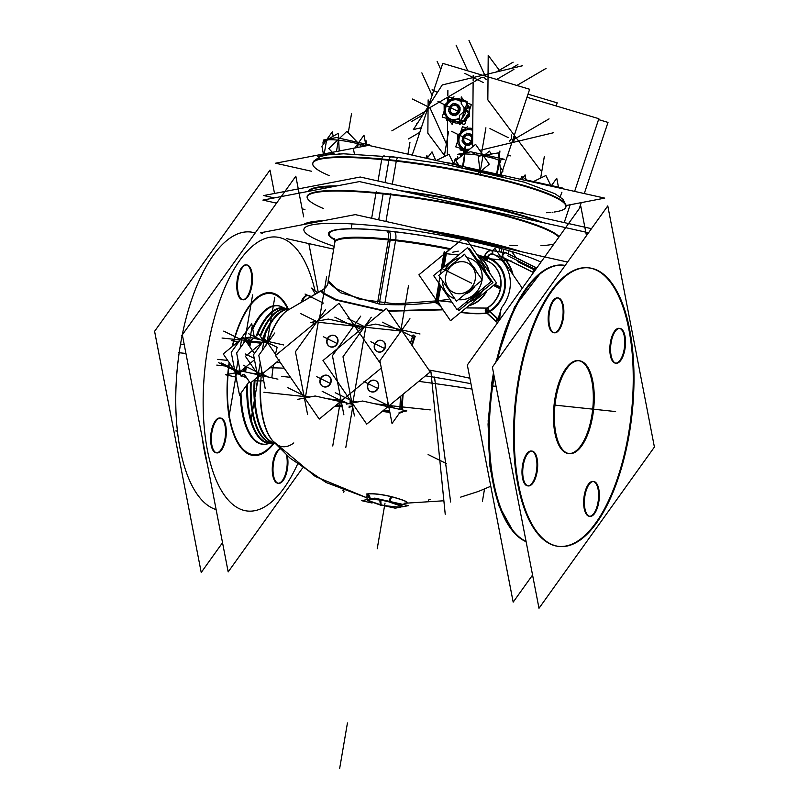<?xml version="1.0" encoding="UTF-8"?>
<svg xmlns="http://www.w3.org/2000/svg" width="809" height="809" viewBox="0 0 809 809"><rect width="100%" height="100%" fill="white"/><g stroke="black" fill="none" stroke-linecap="round" stroke-linejoin="round"><path stroke-width="1.21" d="M349.478 407.22L351.622 406.047L349.478 407.22L349.073 406.078M342.268 406.533L335.26 405.906L342.268 406.533M389.807 411.993L382.647 411.043L389.807 411.993M401.082 412.216L399.363 413.237L401.082 412.216M260.822 380.958L263.704 380.685L260.822 380.958M271.854 377.823A82.66 34.403 -83.9 0 1 273.503 364.728A82.66 34.403 -83.9 0 0 271.854 377.823M402.275 506.131L389.26 501.489L391.162 496.655C380.897 494.248 372.898 493.399 367.165 494.107L369.885 499.436L367.165 494.107L366.861 497.444L367.165 494.107C372.898 493.399 380.897 494.248 391.162 496.655C405.461 500.559 409.88 502.743 404.409 503.188L404.247 503.188M267.951 342.773L277.143 347.314A82.66 34.403 -83.9 0 0 275.475 354.271A82.66 34.403 -83.9 0 1 277.143 347.314L268.264 342.935L268.153 343.613M413.581 335.209L414.097 336.018L413.581 335.209M442.654 309.351L388.189 310.767M383.87 310.494L336.392 299.664L324.571 293.546L321.466 290.633C325.936 287.812 328.13 284.99 328.039 282.189L340.862 292.838L379.239 304.063C397.563 305.448 416.574 304.821 436.263 302.172L438.468 300.695M495.411 320.667L486.978 312.901A2.801 1.193 130.5 0 0 489.152 311.222L486.138 310.646L486.947 308.31A2.801 0.718 -120.7 0 1 489.152 311.222A2.801 0.698 174.2 0 1 485.289 311.03A2.69 2.417 -63.7 0 1 487.362 307.966A2.801 0.971 -104.3 0 1 489.152 311.222A2.801 1.224 110.6 0 1 487.139 313.326A2.781 2.508 -63.7 0 1 485.916 309.655L489.152 311.222L497.677 319.11L495.411 320.667L497.666 322.619L486.978 312.901C480.05 313.801 471.789 313.609 462.182 312.345L460.978 312.112L462.182 312.345L462.313 311.02M272.724 440.865L315.308 476.481L367.225 497.929L326.199 482.558L290.138 458.197L272.734 440.875A70.009 29.134 -83.9 0 1 260.478 380.988L254.966 380.796A67.511 28.093 96.1 0 0 274.787 443.19A67.511 28.093 96.1 0 1 254.966 380.796L260.478 380.988A70.009 29.134 -83.9 0 0 293.809 442.928M253.338 380.624L254.228 380.726L253.338 380.624M244.975 339.052A1.406 0.587 96.1 0 0 244.621 339.274A1.406 0.587 96.1 0 1 245.066 339.082L252.62 294.86M301.565 300.908A17.515 7.291 -83.9 0 1 307.764 295.295A17.515 7.291 -83.9 0 1 309.796 296.276A17.515 7.291 -83.9 0 0 301.565 300.908M278.266 483.266A17.515 7.291 -83.9 0 0 286.629 469.23A17.515 7.291 -83.9 0 0 286.396 454.87A17.515 7.291 -83.9 0 1 286.629 469.23A17.515 7.291 -83.9 0 1 276.82 482.933A17.515 7.291 -83.9 0 1 272.855 462.435A17.515 7.291 -83.9 0 1 279.965 448.671A17.515 7.291 -83.9 0 0 272.855 462.435A17.515 7.291 -83.9 0 0 277.892 483.246M216.236 452.838A17.515 7.291 -83.9 0 1 211.2 432.026A17.515 7.291 -83.9 0 1 219.927 418.01A17.515 7.291 -83.9 0 1 224.963 438.812A17.515 7.291 -83.9 0 1 216.6 452.848M242.407 299.704A17.515 7.291 -83.9 0 1 237.371 278.903A17.515 7.291 -83.9 0 1 246.098 264.877A17.515 7.291 -83.9 0 1 251.144 285.688A17.515 7.291 -83.9 0 1 242.781 299.724M184.209 344.492L180.538 344.098A140.088 58.309 -83.9 0 0 216.134 509.599A140.088 58.309 -83.9 0 1 180.538 344.098A140.088 58.309 -83.9 0 1 250.385 231.961L249.647 231.88M307.147 196.577A128.409 17.677 9.7 0 1 383.233 193.311A128.409 17.677 9.7 0 1 559.12 236.754A128.409 17.677 -170.3 0 0 383.233 193.311A128.409 17.677 -170.3 0 0 307.147 196.577L307.278 195.788M486.239 260.417L486.229 260.417A2.801 1.122 89.8 0 0 486.239 260.417A2.801 1.122 89.8 0 0 487.331 258.162L484.5 257.636L485.299 260.255L484.5 257.636L487.331 258.162A29.65 26.646 116.3 0 1 504.3 288.924A29.65 26.646 116.3 0 1 489.516 311.01A29.65 26.646 116.3 0 0 504.3 288.924A29.65 26.646 116.3 0 0 487.331 258.162L483.711 256.473A2.69 2.417 -63.7 0 0 484.085 259.396M444.596 253.46L446.255 253.713L444.596 253.46L449.511 249.647L444.596 253.46L441.987 268.679L444.728 252.479L446.447 252.742L444.01 267.021M440.935 306.854L437.204 303.324L440.935 306.854M578.759 360.713A46.7 19.436 -83.9 0 1 591.743 416.139A46.7 19.436 -83.9 0 1 568.464 453.515A46.7 19.436 -83.9 0 1 555.035 398.028A46.7 19.436 -83.9 0 1 578.314 360.652M588.163 267.779A140.088 58.309 96.1 0 0 518.316 379.917A140.088 58.309 96.1 0 0 558.615 546.388M558.979 546.429A140.088 58.309 96.1 0 0 628.462 434.251A140.088 58.309 96.1 0 0 588.527 267.819M619.512 328.373A17.515 7.291 -83.9 0 1 624.194 349.124A17.515 7.291 -83.9 0 1 615.457 363.14A17.515 7.291 -83.9 0 1 610.421 342.328A17.515 7.291 -83.9 0 1 619.158 328.312M593.341 481.497A17.515 7.291 -83.9 0 1 598.013 502.247A17.515 7.291 -83.9 0 1 589.286 516.263A17.515 7.291 -83.9 0 1 584.25 495.462A17.515 7.291 -83.9 0 1 592.977 481.436M531.685 451.088A17.515 7.291 -83.9 0 1 536.357 471.839A17.515 7.291 -83.9 0 1 527.63 485.855A17.515 7.291 -83.9 0 1 522.584 465.044A17.515 7.291 -83.9 0 1 531.321 451.028M557.856 297.965A17.515 7.291 -83.9 0 1 562.528 318.706A17.515 7.291 -83.9 0 1 553.801 332.732A17.515 7.291 -83.9 0 1 548.765 311.92A17.515 7.291 -83.9 0 1 557.492 297.904M414.066 337.444A1.406 0.617 19 0 1 412.671 336.635A1.406 0.617 19 0 0 414.066 337.444A108.173 45.021 -83.9 0 0 411.67 344.897A108.173 45.021 -83.9 0 1 414.066 337.444M382.677 340.902A5.997 5.39 116.3 0 1 385.448 346.859A5.997 5.39 116.3 0 1 377.368 351.662M377.216 351.581A5.997 5.39 116.3 0 1 374.597 345.706A5.997 5.39 116.3 0 1 382.526 340.822M375.861 380.786A5.997 5.39 116.3 0 1 378.632 386.742A5.997 5.39 116.3 0 1 370.552 391.556M370.401 391.475A5.997 5.39 116.3 0 1 367.782 385.6A5.997 5.39 116.3 0 1 375.7 380.715M322.892 386.439A5.997 5.39 116.3 0 1 320.283 380.564A5.997 5.39 116.3 0 1 328.201 375.679M328.363 375.75A5.997 5.39 116.3 0 1 331.134 381.706A5.997 5.39 116.3 0 1 323.054 386.52M329.718 346.545A5.997 5.39 116.3 0 1 327.099 340.67A5.997 5.39 116.3 0 1 335.017 335.786M335.179 335.866A5.997 5.39 116.3 0 1 337.95 341.823A5.997 5.39 116.3 0 1 329.87 346.626M404.409 503.188C409.88 502.743 405.461 500.559 391.162 496.655L389.26 501.489C400.991 504.138 404.621 505.928 400.152 506.859A17.515 2.407 -170.3 0 1 391.9 506.545A17.515 2.407 -170.3 0 1 380.776 504.806L367.792 500.417L380.776 504.806A17.515 2.407 -170.3 0 0 391.9 506.545A17.515 2.407 -170.3 0 0 400.152 506.859L402.174 506.303M367.751 500.225L369.885 499.436L367.751 500.225L366.608 497.211M472.648 266.05A16.342 14.693 116.3 0 1 476.238 271.268A16.342 14.693 116.3 0 0 472.648 266.05M475.116 285.87A16.342 14.693 116.3 0 1 465.175 294.041A16.342 14.693 116.3 0 0 475.116 285.87M453.273 292.362A16.342 14.693 -63.7 0 0 457.783 293.657A16.342 14.693 -63.7 0 0 474.661 281.785A16.342 14.693 -63.7 0 0 467.733 263.046A16.342 14.693 -63.7 0 0 463.233 261.752A16.342 14.693 -63.7 0 0 446.356 273.604A16.342 14.693 -63.7 0 0 453.252 292.352A16.342 14.693 116.3 0 1 446.477 273.118A16.342 14.693 116.3 0 1 464.113 261.853M458.743 299.694A21.6 19.416 -63.7 0 0 481.942 280.268A21.6 19.416 -63.7 0 1 458.743 299.694A21.6 19.416 -63.7 0 1 458.349 299.654A21.6 19.416 -63.7 0 0 458.743 299.694M482.022 279.681A21.6 19.416 -63.7 0 0 471.9 259.244A21.6 19.416 -63.7 0 0 466.864 257.646A21.6 19.416 -63.7 0 1 482.022 279.681M460.149 257.828A21.6 19.416 -63.7 0 0 444.697 270.53A21.6 19.416 -63.7 0 1 460.149 257.828M442.493 280.814A21.6 19.416 -63.7 0 0 452.767 297.965A21.6 19.416 -63.7 0 0 454.891 298.855A21.6 19.416 -63.7 0 1 442.493 280.814M479.07 264.209A21.6 19.416 116.3 0 1 481.77 268.133A21.6 19.416 116.3 0 0 479.07 264.209M480.131 290.643A21.6 19.416 116.3 0 1 469.523 299.36A21.6 19.416 116.3 0 0 480.131 290.643M465.003 151L466.985 151.445L465.003 151A11.842 10.638 -63.7 0 0 467.086 151.364M464.629 101.55L461.696 100.094L464.629 101.55M466.419 104.836L467.946 108.103L466.419 104.836M452.17 121.542L458.025 121.795L452.17 121.542M462.97 121.583L468.401 113.381L462.97 121.583L461.14 120.683M542.9 222.556A128.409 17.677 -170.3 0 0 399.848 190.6A128.409 17.677 9.7 0 1 542.9 222.556A128.409 17.677 -170.3 0 0 399.848 190.6A128.409 17.677 9.7 0 1 542.9 222.556M337.07 185.878A128.409 17.677 -170.3 0 0 308.098 191.43A128.409 17.677 9.7 0 1 337.07 185.878A128.409 17.677 -170.3 0 0 308.098 191.43A128.409 17.677 9.7 0 1 337.07 185.878M463.213 154.549L463.496 154.044L463.213 154.549M496.625 173.975L498.961 160.293L496.625 173.975M482.68 154.65A17.515 2.407 9.7 0 1 485.066 155.106A17.515 2.407 9.7 0 0 482.68 154.65M357.639 142.515A17.515 2.407 9.7 0 1 358.539 142.778A17.515 2.407 9.7 0 0 357.639 142.515M326.523 140.432L327.483 140.008L326.523 140.432L324.227 153.882L326.523 140.432M350.186 400.091A115.94 48.257 96.1 0 0 350.054 403.428L350.176 400.071M350.954 406.037L352.572 406.189M352.188 405.805L349.063 407.574L349.812 407.645L349.245 406.098M428.932 370.006A204.738 39.681 11.2 0 1 469.898 378.248M269.781 367.782A204.738 16.574 8.2 0 1 284.212 368.186M418.749 381.363A204.738 16.574 8.2 0 1 471.991 389.058M265.251 388.724L258.799 355.313L274.777 332.984M262.864 375.285L261.236 374.81M268.517 342.247L266.889 341.782M268.224 341.883A1.406 0.587 96.1 0 0 267.88 341.489A1.406 0.587 96.1 0 0 267.243 342.298M263.663 341.034A1.406 0.587 96.1 0 0 263.056 341.813M279.358 359.914L259.254 376.438L245.42 356.314L265.524 339.79L276.031 355.06M258 375.285A1.406 0.587 -83.9 0 1 257.555 373.97M262.015 375.629A1.406 0.587 -83.9 0 1 261.762 374.375M262.5 374.496A1.406 1.264 116.3 0 1 260.619 375.315M277.892 379.168L243.115 371.402L225.569 374.769L236.036 377.105M274.109 442.442A70.525 29.357 -83.9 0 1 271.743 439.641A70.525 29.357 -83.9 0 1 261.095 377.378M274.898 443.322A67.531 28.113 -83.9 0 1 254.279 379.856M268.295 341.529A70.525 29.357 -83.9 0 1 285.284 311.991A70.525 29.357 -83.9 0 1 288.186 309.746M262.429 339.325A67.531 28.113 -83.9 0 1 289.137 309.058L286.285 308.755M283.737 344.978L248.96 337.211L231.414 340.579L237.795 342.005M264.068 340.983A1.406 1.264 -63.7 0 0 262.692 342.106M262.935 341.914L263.532 341.418M257.302 373.606A1.406 1.264 -63.7 0 0 257.454 374.607L257.899 374.456M246.098 339.74L244.722 339.426M245.805 340.144A1.406 1.264 -63.7 0 0 244.389 338.941M250.497 342.854L250.689 342.854A1.406 1.173 -92.7 0 1 251.72 340.963M247.948 342.379L247.564 340.235L250.729 340.913M262.844 341.732L253.52 354.757L258.031 378.086L259.234 376.407M263.046 341.438L264.685 339.163L264.907 340.296M257.808 376.954L250.315 383.112L244.207 374.243M263.481 340.842L258.718 333.925L249.87 341.206M248.07 341.691L247.716 343.774L248.252 340.71L250.76 341.267L249.819 346.828M246.472 366.376L245.521 371.938M243.438 368.874L243.003 371.422L243.418 368.884M241.143 376.296L236.632 352.967L247.797 337.363L248.474 340.892M246.057 339.527A1.406 0.587 96.1 0 0 245.714 339.133A1.406 0.587 96.1 0 0 245.076 339.952M241.497 338.688A1.406 0.587 96.1 0 0 240.89 339.467M240.769 339.558L241.365 339.072M254.491 359.783L237.088 374.092L223.244 353.958L243.357 337.434L254.41 353.513M235.652 372.838A1.406 0.587 -83.9 0 1 235.389 371.614M235.935 372.777A1.406 1.264 116.3 0 1 235.136 371.25M273.584 443.18A67.531 28.113 -83.9 0 1 271.885 442.988A67.531 28.113 -83.9 0 1 251.225 382.364M272.37 443.069A68.098 28.345 -83.9 0 1 246.816 384.953M249.243 381.565L239.525 395.146L231.243 352.36L251.73 323.742L254.38 337.495M260.488 336.493A67.531 28.113 -83.9 0 1 286.123 308.745A67.531 28.113 -83.9 0 1 287.822 308.917M256.16 336.038A68.098 28.345 -83.9 0 1 286.608 308.765A67.875 28.244 96.1 0 0 257.414 334.997A67.875 28.244 96.1 0 1 286.507 308.765M229.796 363.484A11.67 0.94 -171.8 0 1 229.048 363.241A81.861 34.069 96.1 0 1 229.149 362.543A81.861 34.069 96.1 0 0 227.774 374.345M227.693 375.245A81.861 34.069 96.1 0 0 239.363 445.597A81.861 34.069 96.1 0 0 274.069 443.231M240.981 393.103A69.574 28.952 96.1 0 0 265.757 444.181A69.574 28.952 96.1 0 0 267.587 443.868M303.678 216.873L295.821 176.22L182.328 334.774L228.178 571.912L302.536 468.027M318.22 292.1L308.846 243.6M185.949 353.462L178.445 352.663M182.49 335.604L181.378 335.492M274.524 193.462L270.004 170.072L154.59 331.306L201.219 572.469L222.536 542.687M310.181 296.074A17.515 7.291 96.1 0 0 308.492 295.376A17.515 7.291 96.1 0 0 302.657 300.26M287.165 470.373A17.515 7.291 96.1 0 0 287.296 455.689M280.248 448.965A17.515 7.291 96.1 0 0 273.422 463.597M273.786 461.454A17.515 7.291 96.1 0 0 278.63 483.327A17.515 7.291 96.1 0 0 287.529 468.229M225.499 439.965A17.515 7.291 96.1 0 0 220.655 418.081A17.515 7.291 96.1 0 0 211.756 433.179M212.13 431.035A17.515 7.291 96.1 0 0 216.964 452.909A17.515 7.291 96.1 0 0 225.863 437.811M251.67 286.831A17.515 7.291 96.1 0 0 246.836 264.958A17.515 7.291 96.1 0 0 237.937 280.056M238.301 277.912A17.515 7.291 96.1 0 0 243.145 299.785A17.515 7.291 96.1 0 0 252.044 284.687M216.802 365.092L228.623 366.346M217.773 359.368L227.683 360.42M430.934 371.695L445.233 514.312M503.208 252.074L503.683 249.283M499.062 251.356L499.608 248.181M359.459 181.58L262.915 200.096L276.547 203.15L262.915 200.096L359.459 181.58L588.548 232.759L359.459 181.58M302.131 208.864L304.942 209.491L302.131 208.864M376.185 191.794L371.655 218.278M472.153 206.75A128.409 17.677 9.7 0 1 488.161 210.33M432.239 231.809A128.409 17.677 9.7 0 1 511.986 249.617M390.767 193.341L385.954 221.474M305.681 224.123A128.409 17.677 9.7 0 1 317.532 221.858M567.584 262.045L355.272 214.618L260.488 232.8L262.48 233.245M286.679 238.645L333.692 249.152M334.977 240.051A101.206 13.935 -170.3 0 1 394.216 231.647A7.008 2.518 -83.4 0 1 395.53 240.688A93.44 12.863 -170.3 0 0 334.835 242.265L334.329 238.402L334.966 241.689L328.242 280.996L334.896 242.073M493.975 251.033A101.206 13.935 -170.3 0 0 386.378 230.787A7.008 3.054 -84.2 0 1 388.29 239.899A93.44 12.863 -170.3 0 1 449.794 249.415M483.458 257.393A93.44 12.863 -170.3 0 0 481.891 256.959M533.556 272.471L503.582 257.687A2.801 2.518 116.3 0 1 505.868 252.843L492.074 250.527C488.08 250.072 485.471 252.388 484.247 257.454L487.787 257.798C488.464 255.189 490.082 254.046 492.62 254.38L491.902 250.497M492.175 250.527A2.801 1.163 96.1 0 0 492.074 250.497A2.801 1.163 96.1 0 0 492.034 250.497A2.801 1.163 96.1 0 0 491.882 250.507L491.225 250.426M484.47 256.847L488.13 257.474L487.999 258.233L483.954 257.474M522.29 288.216L494.966 248.484L492.459 250.537M501.246 317.603L496.392 321.598M492.934 252.995A2.801 1.163 96.1 0 1 492.661 254.582L492.236 254.532A2.801 1.163 96.1 0 0 491.69 250.466M470.373 244.975A100.397 13.824 9.7 0 1 491.609 250.446A2.801 1.163 96.1 0 0 491.609 250.446A2.801 1.163 96.1 0 0 491.447 250.456L491.508 250.436M491.467 250.436L506.656 253.136L491.579 250.446M492.246 254.087L504.078 258.051M503.552 257.788L533.495 272.562L503.562 257.798A2.801 2.518 116.3 0 1 503.552 257.788A2.801 2.518 116.3 0 1 505.959 252.732L536.792 267.941M534.284 271.45A2.801 2.518 116.3 0 1 536.448 268.436M502.44 256.878A38.529 34.625 116.3 0 1 512.208 273.553M395.55 240.688L384.801 303.557M388.35 239.899L377.581 302.879M476.986 254.592L483.59 256.797M488.545 312.385A30.449 27.364 -63.7 0 0 505.413 282.27A30.449 27.364 -63.7 0 0 486.32 257.029M485.633 308.846A26.97 24.24 -63.7 0 0 498.769 272.714A26.97 24.24 -63.7 0 0 485.936 260.306M500.579 287.185L494.795 284.323M486.189 291.402A26.849 24.128 116.3 0 1 469.169 305.387M487.564 313.144C480.455 314.104 471.859 313.912 461.757 312.547L461.757 312.547M487.493 308.087L466.095 307.916M486.452 312.709L495.411 320.971L498.202 319.07L489.111 310.656M498.02 318.898L501.722 307.471A35.717 32.107 -63.7 0 0 509.791 289.501A35.717 32.107 -63.7 0 0 494.764 254.825M498.142 319.14L498.991 320.758M494.835 320.384L497.575 322.74M499.456 320.101L500.65 309.807M460.695 312.345L462.576 312.709L462.768 310.646M441.684 307.936L436.729 298.936L439.054 300.645M442.988 309.837L388.502 311.212M383.385 310.899L335.523 299.957L323.61 293.839L320.536 290.997C325.714 288.783 328.272 285.324 328.201 280.622L328.393 280.147M448.115 299.502L441.684 300.26M436.203 300.908L395.146 303.901L359.125 299.118L336.069 288.52L328.201 280.622M440.774 285.961L437.79 303.395L436.071 303.132M439.358 283.908L436.779 298.976M444.505 253.763L418.9 274.807L450.492 320.738L496.473 282.938L467.46 240.738M461.342 239.919L445.84 252.661M500.296 288.823L493.429 285.446M478.422 256.686A26.849 24.128 116.3 0 1 489.101 272.208M458.248 251.154L452.787 252.196M477.593 255.472L483.165 256.716L479.919 257.343M450.623 248.737L444.424 254.248M315.075 293.596L311.738 288.044L317.229 292.565M555.48 401.001A46.7 19.436 -83.9 0 1 579.214 360.743A46.7 19.436 -83.9 0 1 592.127 419.082M593.098 413.359A46.7 19.436 -83.9 0 1 569.364 453.616A46.7 19.436 -83.9 0 1 556.461 395.277M492.368 367.124L607.781 205.891L654.41 447.043L538.996 608.277L492.368 367.124M526.133 541.727A140.088 58.309 -83.9 0 1 493.793 374.486A140.088 58.309 -83.9 0 0 491.943 385.913L496.089 386.348M496.413 361.471A140.088 58.309 -83.9 0 1 563.155 265.13L563.883 265.2A140.088 58.309 96.1 0 0 497.505 359.944A140.088 58.309 96.1 0 1 565.198 265.382M517.689 388.633A140.088 58.309 -83.9 0 1 588.891 267.86A140.088 58.309 -83.9 0 1 627.622 442.857M491.912 386.176L493.45 386.075M532.575 575.047L513.179 602.129L467.329 364.99L580.822 206.437L586.464 235.662M630.555 425.686A140.088 58.309 -83.9 0 1 559.353 546.469A140.088 58.309 -83.9 0 1 520.622 371.462M610.987 343.491A17.515 7.291 -83.9 0 1 619.886 328.393A17.515 7.291 -83.9 0 1 624.73 350.267M625.094 348.123A17.515 7.291 -83.9 0 1 616.195 363.221A17.515 7.291 -83.9 0 1 611.351 341.347M584.806 496.615A17.515 7.291 -83.9 0 1 593.715 481.517A17.515 7.291 -83.9 0 1 598.549 503.39M598.913 501.246A17.515 7.291 -83.9 0 1 590.014 516.344A17.515 7.291 -83.9 0 1 585.18 494.471M523.15 466.206A17.515 7.291 -83.9 0 1 532.049 451.109A17.515 7.291 -83.9 0 1 536.893 472.982M537.257 470.828A17.515 7.291 -83.9 0 1 528.358 485.926A17.515 7.291 -83.9 0 1 523.514 464.053M549.321 313.073A17.515 7.291 -83.9 0 1 558.22 297.975A17.515 7.291 -83.9 0 1 563.064 319.858M563.428 317.704A17.515 7.291 -83.9 0 1 554.529 332.802A17.515 7.291 -83.9 0 1 549.685 310.929M288.307 308.967A81.861 34.069 96.1 0 0 233.882 340.104M233.619 341.064A81.861 34.069 96.1 0 0 232.203 346.606M282.108 306.985A69.574 28.952 96.1 0 0 280.379 306.298A69.574 28.952 96.1 0 0 252.792 329.273M240.526 339.76A1.406 1.264 116.3 0 1 241.901 338.627M266.555 341.297A1.406 1.264 116.3 0 1 267.971 342.5M413.126 335.3A1.406 0.637 -160.5 0 0 415.229 336.2A108.214 45.041 96.1 0 0 412.165 345.625M413.106 334.936A110.297 45.901 96.1 0 0 410.426 343.087L413.075 334.987M400.597 396.289A110.297 45.901 96.1 0 0 399.909 409.364L400.576 396.299M399.848 412.509L402.225 412.307A108.214 45.041 96.1 0 1 402.225 411.801M403.135 394.195A108.214 45.041 96.1 0 0 402.265 409.89M401.709 411.902L399.039 413.702M389.898 412.428L382.192 411.407M383.8 410.092L389.594 410.861L383.779 410.102M414.046 335.128L414.178 338.152M412.448 336.787L412.651 335.765M354.433 415.947L342.996 356.789L371.301 317.249M366.72 424.128L322.993 360.541L386.51 308.32L430.246 371.918L366.72 424.128M389.159 407.139L387.885 406.725M402.346 329.971L399.818 329.435M409.941 318.706L379.886 360.693L392.031 423.491L400.101 412.206M399.11 412.398L406.846 410.911L362.574 401.021L346.525 404.106M374.193 346.343A5.997 5.39 116.3 0 1 382.364 340.741A5.997 5.39 116.3 0 1 384.953 347.476M385.215 345.908A5.997 5.39 116.3 0 1 377.055 351.5A5.997 5.39 116.3 0 1 374.466 344.765M367.377 386.227A5.997 5.39 116.3 0 1 375.548 380.634A5.997 5.39 116.3 0 1 378.137 387.369M378.4 385.802A5.997 5.39 116.3 0 1 370.239 391.394A5.997 5.39 116.3 0 1 367.65 384.659M420.002 333.986L375.72 324.096L359.681 327.17M363.797 326.988L328.312 319.07L310.868 322.407L314.701 323.266M380.442 363.524L339.011 303.284L275.495 355.505L319.221 419.092L381.312 368.055M352.319 324.399L354.848 324.935M340.387 401.689L341.661 402.103M343.876 414.825L332.438 355.677L360.743 316.127M352.168 404.267L315.166 395.995L297.722 399.343M307.592 414.532L295.447 351.733L325.501 309.746M336.473 404.915L342.055 405.41L336.493 404.894M334.835 406.26L342.349 406.927M319.879 381.191A5.997 5.39 116.3 0 1 328.039 375.598A5.997 5.39 116.3 0 1 330.628 382.333M330.901 380.766A5.997 5.39 116.3 0 1 322.74 386.358A5.997 5.39 116.3 0 1 320.152 379.623M326.694 341.307A5.997 5.39 116.3 0 1 334.865 335.705A5.997 5.39 116.3 0 1 337.454 342.44M337.717 340.872A5.997 5.39 116.3 0 1 329.556 346.464A5.997 5.39 116.3 0 1 326.967 339.729M404.551 503.238C410.497 502.824 405.916 500.559 390.798 496.453L388.795 501.823L402.194 506.505L399.899 507.294M379.826 500.559L380.382 504.735M380.321 505.18L400.273 507.304M380.806 500.72L381.1 505.301L367.711 500.589L369.996 499.831C370.391 496.999 369.4 495.037 367.043 493.935L366.973 497.565M389.554 502.015L391.748 496.686C380.897 494.097 372.504 493.207 366.568 494.016C368.985 495.108 369.996 497.07 369.612 499.901C374.294 499.123 380.948 499.831 389.554 502.015M401.76 506.93L408.474 505.635L374.82 498.122L361.562 500.66L372.079 503.016M399.848 507.294L395.217 508.183L384.295 505.746M369.511 499.487A17.515 2.407 9.7 0 1 378.875 499.841M400.516 506.828A17.515 2.407 9.7 0 1 380.008 504.654M450.623 501.984L445.799 464.619M445.698 463.83L434.494 377.055M462.263 261.661A16.342 14.693 116.3 0 1 467.693 263.026A16.342 14.693 116.3 0 1 474.458 282.25A16.342 14.693 116.3 0 1 456.812 293.515M433.614 275.566L457.045 309.625L491.073 281.653L467.642 247.594L433.614 275.566M467.127 257.677A21.6 19.416 116.3 0 0 466.854 257.626A21.6 19.416 116.3 0 1 471.859 259.224A21.6 19.416 116.3 0 1 481.982 279.621M481.891 280.308A21.6 19.416 116.3 0 1 458.369 299.633A21.6 19.416 116.3 0 0 459.927 299.765M468.704 249.132L469.483 248.494L492.903 282.563L458.875 310.535L457.813 308.987M454.891 298.845A21.6 19.416 116.3 0 1 452.747 297.955A21.6 19.416 116.3 0 1 442.442 280.753M444.606 270.6A21.6 19.416 116.3 0 1 460.19 257.788M458.673 293.707A16.342 14.693 116.3 0 1 453.232 292.342M438.771 275.404L456.498 301.181L482.245 280.005L464.518 254.228L438.771 275.404M598.559 119.59L608.004 122.402L584.29 193.553M581.266 202.624L579.274 208.591M447.883 90.446L447.842 95.411M447.822 97.454L447.802 100.185M447.64 118.984L447.337 155.106M526.993 97.262L598.852 118.69L574.623 191.399M564.227 222.586L570.173 204.758M473.184 75.652L473.144 80.627M473.123 82.67L472.587 146.833M515.384 256.564L511.652 251.569M412.206 155.116L442.776 63.375L529.652 89.273L502.611 170.396M501.084 174.966L502.167 171.751M540.685 170.618L487.837 99.871L488.211 55.366L499.992 71.131M483.003 75.368A7.008 6.3 116.3 0 1 485.784 75.945A7.008 6.3 116.3 0 1 486.593 76.44M556.157 105.959L557.189 102.854L528.024 94.157M421.337 127.691L413.369 129.592L442.26 84.935L522.695 65.701M479.737 150.373L553.245 132.797M445.041 156.218L427.86 133.222L428.072 107.779M428.082 107.516L428.143 99.891L429.842 102.167M514.16 135.74A7.008 6.3 116.3 0 1 512.006 142.202M467.359 135.113A4.358 3.914 -63.7 0 0 463.86 140.402A4.358 3.914 -63.7 0 0 468.745 143.365M472.668 136.964L466.803 133.111L461.909 140.968L468.876 145.539L472.648 139.492M468.249 143.506A4.358 3.914 -63.7 0 0 471.748 138.218A4.358 3.914 -63.7 0 0 466.864 135.255M468.35 144.902A5.835 5.248 -63.7 0 0 472.638 141.221M472.678 136.559A5.835 5.248 -63.7 0 0 470.332 134.051A5.835 5.248 -63.7 0 0 466.5 133.849M467.167 133.667A5.835 5.248 -63.7 0 0 462.495 138.652A5.835 5.248 -63.7 0 0 465.175 144.518A5.835 5.248 -63.7 0 0 465.61 144.71A5.835 5.248 -63.7 0 0 469.008 144.72M453.788 105.291A4.358 3.914 -63.7 0 0 450.279 110.58A4.358 3.914 -63.7 0 0 455.164 113.543M453.222 103.289L448.328 111.146L455.305 115.717L460.2 107.87L453.222 103.289M454.668 113.685A4.358 3.914 -63.7 0 0 458.177 108.396A4.358 3.914 -63.7 0 0 453.293 105.433M454.769 115.08A5.835 5.248 -63.7 0 0 459.441 110.095A5.835 5.248 -63.7 0 0 456.761 104.23A5.835 5.248 -63.7 0 0 452.929 104.027M453.586 103.845A5.835 5.248 -63.7 0 0 448.914 108.831A5.835 5.248 -63.7 0 0 451.594 114.696A5.835 5.248 -63.7 0 0 455.437 114.898M460.149 148.168L459.906 148.907L462.172 149.584M472.739 129.096L461.757 129.875M467.551 126.619L457.712 135.133L457.752 140.857M465.893 151.516L465.893 152.345M457.803 136.681L457.752 143.527L463.699 151.495M460.726 134.334A10.173 9.142 -63.7 0 0 459.876 144.669M459.977 133.718A11.842 10.638 -63.7 0 0 457.874 140.513M472.729 129.814L462.455 126.75L455.75 146.864L464.285 149.412M465.135 149.655L468.087 150.535M463.132 150.737L460.099 149.918L464.245 149.564M465.145 149.483L469.867 149.068M466.49 151.849A11.842 10.638 116.3 0 1 465.448 151.212M459.704 144.305A10.173 9.142 -63.7 0 0 464.417 148.947M465.175 149.2A10.173 9.142 -63.7 0 0 466.075 149.402M460.766 148.36A11.842 10.638 -63.7 0 0 463.951 150.595M467.39 150.332L467.501 151.02M472.729 130.391A10.173 9.142 -63.7 0 0 468.896 129.561M469.23 128.773L469.483 128.166A11.842 10.638 -63.7 0 1 472.739 128.651M469.604 128.884L469.938 128.166A11.842 10.638 -63.7 0 0 467.774 128.338M469.291 129.561A10.173 9.142 -63.7 0 0 460.503 134.698M472.628 142.556A5.885 5.289 116.3 0 1 469.129 145.135M468.462 145.266A5.885 5.289 116.3 0 1 465.6 144.781A5.885 5.289 116.3 0 1 465.094 144.477M470.262 134.011A5.885 5.289 116.3 0 1 472.678 135.811M446.578 118.357L446.325 119.095L448.591 119.762M466.985 103.137L471.384 104.452L469.271 110.793M466.854 118.053L464.679 124.566L460.999 123.464M467.45 106.98L468.35 105.979A11.842 10.638 116.3 0 0 466.864 103.512M462.242 100.367A11.842 10.638 116.3 0 1 464.963 101.732M467.036 101.388L458.663 99.143L448.186 100.063M453.98 96.797L444.131 105.312L444.181 111.035M452.322 121.694L452.302 124.586L444.171 113.705L444.232 106.859M447.155 104.513A10.173 9.142 -63.7 0 0 446.295 114.858M446.396 103.906A11.842 10.638 -63.7 0 0 444.293 110.702M448.884 96.928L442.179 117.042L460.533 122.513L467.228 102.399L448.884 96.928M462.92 115.353L463.951 116.011A11.842 10.638 -63.7 0 0 465.832 106.616M463.628 111.834A10.173 9.142 -63.7 0 0 463.941 107.415M469.362 110.499L469.331 114.625L461.211 103.754L461.261 96.908L464.002 100.579M467.289 106.616L468.158 105.554A11.842 10.638 116.3 0 1 467.157 117.588L466.429 116.992M463.122 121.633L459.583 124.697L459.512 115.394L469.351 106.889L469.422 116.183L465.893 119.236M466.651 116.627L467.42 117.174A11.842 10.638 116.3 0 1 457.196 123.15L457.833 121.785M449.551 120.915L446.528 120.096L457.004 119.186L465.377 121.431M458.207 121.825L457.651 123.15A11.842 10.638 116.3 0 1 451.867 121.401M446.133 114.494A10.173 9.142 -63.7 0 0 452.504 119.58M454.253 120.642L454.446 121.572A11.842 10.638 -63.7 0 1 447.185 118.539M453.809 120.511L453.991 121.562A11.842 10.638 -63.7 0 0 456.519 121.32M456.832 119.206A10.173 9.142 -63.7 0 0 459.532 117.79M463.061 114.908L464.214 115.586A11.842 10.638 -63.7 0 1 461.878 118.478M461.221 102.005A10.173 9.142 -63.7 0 0 455.325 99.74M455.659 98.951L455.912 98.344A11.842 10.638 -63.7 0 1 462.91 101.115M456.033 99.062L456.367 98.344A11.842 10.638 -63.7 0 0 454.203 98.516M455.71 99.74A10.173 9.142 -63.7 0 0 446.932 104.877M459.441 106.545A5.885 5.289 116.3 0 1 459.896 107.668M460.008 108.173A5.885 5.289 116.3 0 1 455.558 115.313M449.612 111.986A5.835 5.248 116.3 0 0 449.834 112.572A5.835 5.248 116.3 0 0 454.84 115.414A5.885 5.289 116.3 0 1 451.523 114.666M456.691 104.189A5.885 5.289 116.3 0 1 459.734 107.172M566.057 205.547L604.738 198.124L368.57 145.367L275.545 163.216L311.475 171.245M381.595 160.212A4.672 2.205 -84.6 0 1 384.224 155.884M554.226 212.019A128.409 17.677 -170.3 0 0 529.956 187.89A128.409 17.677 -170.3 0 0 388.876 160.324A128.409 17.677 -170.3 0 1 565.936 206.861L566.037 206.265A128.409 17.677 9.7 0 0 381.787 158.999L378.025 180.994M406.563 192.107A128.409 17.677 9.7 0 1 538.996 221.686M385.074 182.571L388.876 160.324A128.409 17.677 9.7 0 0 312.78 163.59L312.891 162.993A128.409 17.677 9.7 0 1 396.37 160.546L392.325 184.189M308.401 191.379A128.409 17.677 9.7 0 1 333.753 186.515M274.312 197.912L263.704 195.545L360.238 177.019L591.47 228.674L360.238 177.019L263.694 195.545L274.312 197.912M396.177 161.76A4.672 1.679 -83.4 0 1 398.372 157.391L343.552 153.801L327.17 154.913L320.131 156.542L313.639 161.224M558.837 237.148A128.409 17.677 -170.3 0 0 375.942 193.189M390.525 194.736A128.409 17.677 -170.3 0 0 307.046 197.174M465.741 168.019L503.016 176.342M468.411 145.236A5.835 5.248 116.3 0 1 465.61 144.73L463.061 153.791M465.61 144.7L463.86 162.892L462.596 167.402M462.151 154.195L460.786 154.681A20.346 2.801 9.7 0 0 461.454 155.985M457.712 156.724L457.955 158.857M458.663 164.925L458.875 166.694M500.124 166.785L503.046 171.023L500.832 172.843M491.376 154.064L489.374 151.152L484.783 154.913M499.446 161.001L500.65 162.002A20.346 2.801 9.7 0 1 499.628 162.498M498.759 155.116L499.922 151L498.172 169.192L496.615 174.764M490.861 156.4L492.266 158.018A20.346 2.801 9.7 0 1 500.255 161.052A20.346 2.801 9.7 0 1 500.549 162.103L499.477 161.183M498.951 175.331L501.084 174.977L498.506 152.881L478.25 156.238L480.384 174.522M473.791 153.316L472.284 154.408A20.346 2.801 9.7 0 1 492.944 158.2L491.437 156.552M477.512 173.905L489.273 164.237L475.601 144.356L455.75 160.678L460.038 166.917M462.465 154.145L460.695 154.782A20.346 2.801 9.7 0 1 461.322 154.398A20.346 2.801 9.7 0 1 473.063 154.489L474.458 153.386M460.614 154.984L457.651 154.317L470.818 151.799L504.24 159.262L499.355 160.202M551.172 186.161L545.893 175.513L532.534 181.995M541.666 183.512L541.717 184.047M528.762 181.155L521.694 176.534L520.612 179.335M525.921 179.305L525.071 174.886L521.714 179.578M561.921 192.239L560.131 196.85M551.566 185.473L550.484 184.776M558.463 187.142L556.744 178.243L551.091 186.141M561.092 188.376L562.649 188.072L529.238 180.609L527.67 180.913M319.504 156.774L317.785 156.39L332.469 153.568L334.906 154.114M365.162 141.353L366.103 140.817L366.275 144.204M362.179 144.073L364.546 146.014A20.346 2.801 9.7 0 1 364.738 146.105A20.346 2.801 9.7 0 0 348.173 141.626L348.194 140.321M353.594 149.685L354.403 153.922M354.787 148.017L363.969 135.184L365.688 144.083M362.462 144.214L364.788 146.095M361.643 146.702L346.899 131.311L328.798 148.603L334.137 154.165M332.62 138.723L329.951 139.755A20.346 2.801 9.7 0 1 349.013 141.777L348.901 140.453M339.224 151L338.344 133.252L322.983 142.06L323.115 144.669M338.779 153.922L339.345 153.589M333.045 138.713L330.446 139.745A20.346 2.801 9.7 0 0 326.967 140.149L330.072 139.067M323.701 155.54L321.921 146.328L332.307 131.827L333.156 136.225M325.562 140.584L323.297 140.078L336.463 137.55L369.885 145.013L364.869 145.974M435.717 160.374L432.016 151.859L427.021 158.422M427.87 157.3L426.859 155.621L425.979 158.19M457.287 159.413L456.954 158.655L456.043 159.848M453.96 162.599L453.424 163.297M456.276 160.243L455.315 158.635L453.364 164.308M453.991 164.449L448.965 154.317L436.253 160.485M458.693 165.117L458.005 164.358L445.092 162.457M280.339 362.563A204.738 28.184 -170.3 0 0 276.021 362.665M470.949 383.699A204.738 28.184 -170.3 0 0 425.483 375.821M486.138 310.646L486.978 312.901C480.05 313.801 471.789 313.609 462.182 312.345M263.077 373.293L262.885 374.395L268.183 377.004L262.571 374.233M258.192 374.486L260.215 362.654L258.324 373.697L261.074 373.991L261.701 370.33M265.979 345.281L266.444 342.531L263.704 342.237L262.308 350.408L263.835 341.449M261.226 375.477A1.406 0.587 -83.9 0 1 261.054 374.961M261.954 375.548A1.406 1.264 -63.7 0 0 262.561 375.103M262.561 374.274L262.045 374.142M237.694 373.586L240.92 375.174L237.694 373.586M241.679 375.548L246.866 378.106L241.679 375.548M240.698 374.001L238.21 373.171M244.803 375.113L242.316 374.648M259.325 376.65L260.751 376.377L259.861 375.932L260.751 376.377L259.082 376.62M262.864 376.347L260.377 375.518M288.995 309.159A67.511 28.093 96.1 0 0 262.945 340.063A67.511 28.093 96.1 0 1 288.995 309.159M261.327 343.228L250.628 342.096M247.817 343.926L248.211 341.62L250.032 342.035L249.324 346.121M245.764 366.952L244.935 371.806M246.098 340.589L248.09 341.57L246.098 340.589L245.987 341.256M243.125 371.402L243.57 368.752M240.91 370.947L240.758 371.857M243.812 342.935L244.278 340.174L241.537 339.891L240.142 348.062L241.669 339.102M236.026 372.13L238.048 360.308L236.157 371.341L238.908 371.634L239.535 367.974M271.966 443.008A67.511 28.093 96.1 0 1 250.477 382.981A67.511 28.093 96.1 0 0 273.786 443.069M286.204 308.745A67.511 28.093 -83.9 0 0 260.013 335.806A67.511 28.093 -83.9 0 1 287.994 309.068M240.233 394.155A69.746 29.033 96.1 0 0 265.888 444.161A69.746 29.033 96.1 0 1 240.233 394.155M266.019 444.141L271.177 443.251L266.009 444.141A69.746 29.033 96.1 0 0 266.019 444.141A69.746 29.033 96.1 0 0 268.993 443.281M272.34 443.049A67.875 28.244 -83.9 0 1 247.655 383.779A67.875 28.244 -83.9 0 0 272.269 443.059M207.842 347.354A137.752 57.328 96.1 0 0 225.822 497.12A137.752 57.328 96.1 0 0 297.5 464.245A137.752 57.328 96.1 0 1 225.822 497.12A137.752 57.328 96.1 0 1 207.842 347.354A137.752 57.328 96.1 0 1 260.64 240.506A137.752 57.328 96.1 0 1 315.035 290.755A137.752 57.328 96.1 0 0 260.64 240.506A137.752 57.328 96.1 0 0 207.842 347.354M211.2 432.026A17.515 7.291 -83.9 0 1 221.009 418.324A17.515 7.291 -83.9 0 1 224.963 438.812A17.515 7.291 -83.9 0 1 215.164 452.514A17.515 7.291 -83.9 0 1 211.2 432.026M237.371 278.903A17.515 7.291 -83.9 0 1 247.18 265.2A17.515 7.291 -83.9 0 1 251.144 285.688A17.515 7.291 -83.9 0 1 241.335 299.391A17.515 7.291 -83.9 0 1 237.371 278.903M232.618 346.262A81.052 33.735 -83.9 0 1 233.943 341.135A81.052 33.735 -83.9 0 0 232.618 346.262M234.246 340.033A81.052 33.735 -83.9 0 1 287.68 308.896A81.052 33.735 -83.9 0 0 234.246 340.033M273.442 443.17A81.052 33.735 -83.9 0 1 239.383 444.616A81.052 33.735 -83.9 0 1 228.007 375.315A81.052 33.735 -83.9 0 0 239.383 444.616A81.052 33.735 -83.9 0 0 273.442 443.17M228.087 374.284A81.052 33.735 -83.9 0 1 229.412 362.917A81.052 33.735 -83.9 0 0 228.087 374.284M202.23 437.669A140.088 58.309 96.1 0 0 207.316 464.012A140.088 58.309 96.1 0 1 202.23 437.669M180.538 344.098A140.088 58.309 -83.9 0 1 255.199 232.972M383.233 193.311A128.409 17.677 -170.3 0 0 323.469 208.55A128.409 17.677 9.7 0 1 383.233 193.311A128.409 17.677 9.7 0 1 559.12 236.754A128.409 17.677 -170.3 0 0 383.233 193.311L378.703 219.846M553.943 243.984A128.409 17.677 9.7 0 1 540.928 245.714A128.409 17.677 -170.3 0 0 553.943 243.984M517.244 245.683A128.409 17.677 9.7 0 1 509.852 245.299A128.409 17.677 -170.3 0 0 517.244 245.683M303.517 224.548A128.409 17.677 9.7 0 1 323.64 220.685A128.409 17.677 9.7 0 0 303.517 224.548M540.988 262.086A126.083 17.353 -170.3 0 0 378.622 226.136A126.083 17.353 -170.3 0 0 334.168 246.34A126.083 17.353 -170.3 0 1 378.622 226.136A126.083 17.353 -170.3 0 1 540.988 262.086M506.212 253.015L536.397 267.9M450.502 248.747A93.389 12.853 -170.3 0 0 390.302 239.312A7.008 2.912 96.1 0 0 388.724 231.111A100.397 13.824 9.7 0 0 334.886 239.626A100.397 13.824 9.7 0 1 388.724 231.111A100.397 13.824 9.7 0 1 458.44 242.306M521.997 251.862A128.409 17.677 -170.3 0 0 418.546 228.755A128.409 17.677 -170.3 0 1 521.997 251.862M484.621 256.898C485.612 252.833 488.009 250.699 491.791 250.507A2.801 1.163 96.1 0 1 492.428 253.783C489.657 253.864 487.999 255.078 487.453 257.434L484.621 256.898M492.914 253.126A2.801 1.163 -83.9 0 1 492.833 253.824L492.428 253.783M536.711 268.062A2.801 2.518 -63.7 0 0 533.859 272.046A2.801 2.518 -63.7 0 1 536.711 268.062M328.039 282.189L340.832 292.828L379.239 304.063C397.563 305.448 416.574 304.821 436.263 302.172L436.597 301.636M483.651 256.625A93.389 12.853 -170.3 0 0 481.729 256.099M390.171 240.091L379.401 303.092L390.171 240.091M487.331 258.162A2.801 1.214 107.8 0 1 485.845 260.245A2.801 1.214 107.8 0 0 487.331 258.162L483.489 257.211M500.67 288.115A26.849 24.128 116.3 0 1 487.514 307.966A26.849 24.128 116.3 0 0 500.67 288.115A26.849 24.128 116.3 0 0 494.056 265.605A26.849 24.128 116.3 0 1 500.67 288.115M498.202 320.111L498.769 321.062M503.026 257.434L500.377 256.352M513.048 274.777A38.529 34.625 -63.7 0 0 503.835 257.94M439.378 283.949L436.809 298.996M446.255 253.713L443.969 267.051M440.743 285.931L438.316 300.119M458.612 255.017L446.598 253.743L458.612 255.017M486.098 274.423A24.048 21.61 -63.7 0 0 474.741 257.909A24.048 21.61 -63.7 0 1 486.098 274.423M465.226 302.9A24.048 21.61 -63.7 0 0 484.439 287.104A24.048 21.61 -63.7 0 1 465.226 302.9M438.913 300.746L451.877 302.111M489.506 272.795A26.849 24.128 -63.7 0 0 478.392 256.635A26.849 24.128 -63.7 0 1 489.506 272.795M468.745 305.731A26.849 24.128 -63.7 0 0 486.876 290.836A26.849 24.128 -63.7 0 1 468.745 305.731M494.117 284.879L500.447 288.004M628.462 434.251A140.088 58.309 96.1 0 0 596.769 270.317A140.088 58.309 96.1 0 0 518.316 379.917A140.088 58.309 96.1 0 0 550.009 543.85A140.088 58.309 96.1 0 0 628.462 434.251M610.421 342.328A17.515 7.291 -83.9 0 1 620.23 328.636A17.515 7.291 -83.9 0 1 624.194 349.124A17.515 7.291 -83.9 0 1 614.385 362.826A17.515 7.291 -83.9 0 1 610.421 342.328M584.25 495.462A17.515 7.291 -83.9 0 1 594.059 481.759A17.515 7.291 -83.9 0 1 598.013 502.247A17.515 7.291 -83.9 0 1 588.214 515.95A17.515 7.291 -83.9 0 1 584.25 495.462M522.584 465.044A17.515 7.291 -83.9 0 1 532.393 451.341A17.515 7.291 -83.9 0 1 536.357 471.839A17.515 7.291 -83.9 0 1 526.548 485.531A17.515 7.291 -83.9 0 1 522.584 465.044M548.765 311.92A17.515 7.291 -83.9 0 1 558.564 298.218A17.515 7.291 -83.9 0 1 562.528 318.706A17.515 7.291 -83.9 0 1 552.719 332.408A17.515 7.291 -83.9 0 1 548.765 311.92M555.035 398.028A46.7 19.436 -83.9 0 1 581.186 361.492A46.7 19.436 -83.9 0 1 591.743 416.139A46.7 19.436 -83.9 0 1 565.592 452.676A46.7 19.436 -83.9 0 1 555.035 398.028M494.036 377.348A140.088 58.309 96.1 0 1 494.178 376.498A140.088 58.309 96.1 0 0 494.036 377.348A140.088 58.309 -83.9 0 0 526.072 541.443A140.088 58.309 -83.9 0 1 494.036 377.348L494.35 377.378M280.501 306.338A69.746 29.033 -83.9 0 0 252.55 327.979A69.746 29.033 -83.9 0 1 283.362 307.855M401.567 409.738A108.173 45.021 -83.9 0 1 402.376 394.822A108.173 45.021 -83.9 0 0 401.567 409.738M399.848 332.802L400.162 330.952L365.749 327.301L353.068 401.497L357.588 401.982M375.204 403.843L387.481 405.147L387.956 402.386M374.597 345.706A5.997 5.39 116.3 0 1 381.029 340.417A5.997 5.39 116.3 0 1 385.448 346.859A5.997 5.39 116.3 0 1 379.027 352.137A5.997 5.39 116.3 0 1 374.597 345.706M367.782 385.6A5.997 5.39 116.3 0 1 374.213 380.311A5.997 5.39 116.3 0 1 378.632 386.742A5.997 5.39 116.3 0 1 372.211 392.031A5.997 5.39 116.3 0 1 367.782 385.6M389.311 405.562L394.64 408.191L389.311 405.562L430.257 409.9M412.539 336.564L402.548 331.639M400.03 409.394A109.528 45.587 -83.9 0 1 400.718 396.188M410.527 343.238A109.528 45.587 -83.9 0 1 412.671 336.635M388.907 407.332L387.804 406.796M352.33 327.888L352.663 325.916L318.25 322.265L305.569 396.461L310.191 396.956M327.797 398.817L339.982 400.111L340.478 397.239M320.283 380.564A5.997 5.39 116.3 0 1 326.705 375.275A5.997 5.39 116.3 0 1 331.134 381.706A5.997 5.39 116.3 0 1 324.702 386.995A5.997 5.39 116.3 0 1 320.283 380.564M327.099 340.67A5.997 5.39 116.3 0 1 333.53 335.381A5.997 5.39 116.3 0 1 337.95 341.823A5.997 5.39 116.3 0 1 331.528 347.101A5.997 5.39 116.3 0 1 327.099 340.67M360.814 329.445L355.05 326.603M350.176 403.398A115.171 47.933 -83.9 0 1 350.297 400.243M341.813 400.526L347.091 403.135L341.813 400.526M341.459 402.326L340.306 401.76L332.742 445.971M389.26 501.489A17.515 2.407 -170.3 0 0 378.137 499.75M267.233 341.418L274.797 297.206M262.44 342.318L245.471 340.518M240.273 339.962L222.03 338.031M267.182 342.601L262.976 342.156M281.674 376.387L290.492 377.318M261.62 374.254L243.266 365.203M258.617 375.507L251.083 419.558M264.492 339.426L266.252 329.152M244.358 371.685L245.076 367.529M248.848 345.433L251.892 327.625M239.454 371.907L221.1 362.857M248.707 342.187A1.406 0.587 96.1 0 0 248.929 340.437A1.406 0.587 96.1 0 0 248.272 339.922M257.95 377.692L256.038 388.876L257.95 377.692M249.061 340.7L248.373 344.735M244.379 368.095L243.792 371.553M254.218 358.377L245.339 353.998L254.218 358.377M245.016 340.255L240.809 339.81M236.45 373.151L228.917 417.201M250.719 373.101L257.454 373.819M236.713 371.614L218.349 362.563M176.736 431.035L175.856 430.944L176.736 431.035M501.277 251.71L501.782 248.767L501.277 251.71M486.351 256.888L485.784 260.235M485.258 256.332L485.127 257.09M535.143 270.257L517.891 261.742M535.659 269.528L507.324 255.543M465.276 280.056L446.922 271.005L465.276 280.056M485.653 310.474L489.152 311.222L485.309 310.272M445.152 253.166L442.584 268.194M439.783 284.535L437.356 298.754M444.212 251.65L440.379 274.069M439.884 277.012L435.555 302.313M480.091 257.727L511.521 261.054M465.094 279.965L446.74 270.914L465.094 279.965M468.765 281.775L450.411 272.724L468.765 281.775M471.526 283.14L453.161 274.079L471.526 283.14M446.467 463.597L428.103 454.547M323.408 303.102L305.054 294.051M573.389 407.089L615.609 411.559L573.389 407.089M554.964 405.127L591.339 408.99L554.964 405.127M242.083 340.154L223.729 331.103M267 342.804L248.636 333.743M430.358 499.477A1.406 1.264 -63.7 0 0 428.517 501.358M484.52 489.01L482.407 501.398M400.718 331.225L382.354 322.164M363.463 327.271L354.888 326.361L363.463 327.271M400.9 331.033L365.021 327.22M366.305 327.574L347.941 318.524M353.169 404.419L345.827 447.367M401.021 329.425L408.505 285.638M389.048 407.038L389.301 405.572M402.053 330.921L402.235 329.87M388.037 405.42L369.673 396.37M353.624 401.77L335.26 392.719M384.548 348.507L370.846 341.752L384.548 348.507M377.722 388.401L364.03 381.646L377.722 388.401M319.333 319.464L326.593 276.951M303.668 396.471L263.896 392.254M353.22 326.189L334.855 317.128M340.528 400.384L322.174 391.334M306.126 396.734L287.761 387.683M343.663 492.357A1.406 1.264 -63.7 0 0 342.531 490.173M318.807 322.538L300.442 313.477M330.224 383.365L316.531 376.61L330.224 383.365M337.05 343.471L323.347 336.716L337.05 343.471M385.013 503.147L377.227 548.745M483.448 257.596L482.083 256.928M480.404 256.099L478.321 255.068M457.783 293.657A16.342 14.693 -63.7 0 0 475.287 279.267A16.342 14.693 -63.7 0 0 463.233 261.752A16.342 14.693 -63.7 0 0 445.729 276.142A16.342 14.693 -63.7 0 0 457.783 293.657M460.503 277.709L442.149 268.649L460.503 277.709M462.344 278.609L443.989 269.559L462.344 278.609M464.184 279.52L445.82 270.459L464.184 279.52M470.605 282.685L452.241 273.634L470.605 282.685M469.412 282.098L451.048 273.038L469.412 282.098M417.505 123.211L416.281 123.919M437.436 92.398L432.087 89.759M511.197 68.452L517.902 64.528M440.763 69.412L437.123 61.403M467.774 70.818L456.094 45.173M496.301 72.011L513.128 62.182M422.854 114.939L411.508 121.562M486.179 79.757A4.672 4.197 -63.7 0 0 480.475 78.058L429.862 107.637L447.407 146.186L429.862 107.637L480.475 78.058A4.672 4.197 -63.7 0 1 486.179 79.757L485.673 78.655M509.215 141.171A4.672 4.197 -63.7 0 0 511.298 134.921L511.794 136.023M507.395 156.046A4.672 1.648 -24.5 0 1 510.368 155.874A4.672 1.648 -24.5 0 0 507.395 156.046M512.421 142.556A7.008 6.3 -63.7 0 0 514.635 135.74M483.206 82.488L464.841 73.427L483.206 82.488M485.066 75.753L468.998 40.45M516.88 85.461L546.024 68.431M427.172 110.196L391.849 130.846M481.486 77.462L428.851 108.224M419.8 132.312L408.373 138.986M496.706 79.454L513.937 69.382M432.107 95.381L421.863 72.861M430.782 108.093L412.418 99.032M508.315 137.651L489.961 128.591L508.315 137.651M512.704 140.119L549.058 118.872M467.137 135.103A4.45 3.994 -63.7 0 0 468.542 143.547A4.45 3.994 -63.7 0 0 467.137 135.103M453.556 105.291A4.45 3.994 -63.7 0 0 454.971 113.725A4.45 3.994 -63.7 0 0 453.556 105.291M472.729 130.35A10.214 9.182 -63.7 0 0 469.109 129.521A10.214 9.182 -63.7 0 0 460.594 134.496A10.214 9.182 -63.7 0 0 459.765 144.518A10.214 9.182 -63.7 0 0 464.406 148.987M465.175 149.24A10.214 9.182 -63.7 0 0 465.893 149.412M472.628 142.505A5.835 5.248 116.3 0 1 469.159 145.094M465.6 144.73A5.835 5.248 116.3 0 1 463.415 142.384A5.835 5.248 116.3 0 1 463.193 141.808M462.96 139.269A5.835 5.248 116.3 0 1 465.812 134.698M467.966 133.879A5.835 5.248 116.3 0 1 472.678 135.882M462.505 149.766L464.224 149.645M471.313 141.039L453.738 132.373L471.313 141.039M469.887 140.331L451.533 131.28L469.887 140.331M463.709 111.773A10.214 9.182 -63.7 0 0 464.012 107.506M457.014 119.196A10.214 9.182 -63.7 0 0 459.532 117.851M461.221 101.944A10.214 9.182 -63.7 0 0 455.538 99.699A10.214 9.182 -63.7 0 0 447.023 104.685A10.214 9.182 -63.7 0 0 446.194 114.696A10.214 9.182 -63.7 0 0 452.322 119.601M454.395 104.058A5.835 5.248 116.3 0 1 459.573 106.879A5.835 5.248 116.3 0 1 459.856 107.637M459.987 108.214A5.835 5.248 116.3 0 1 455.588 115.272M449.389 109.448A5.835 5.248 116.3 0 1 452.231 104.887M463.81 112.684L465.913 110.054M466.014 110.024L469.2 111.591M448.934 119.944L451.392 119.793M457.742 111.217L440.167 102.551L457.742 111.217M456.316 110.52L437.952 101.459L456.316 110.52M519.156 212.524A128.409 17.677 -170.3 0 0 522.887 212.696M546.571 212.737A128.409 17.677 -170.3 0 0 550.171 212.474M552.102 212.282A128.409 17.677 -170.3 0 0 552.982 212.18M388.998 159.727A4.672 1.942 -83.9 0 1 391.202 156.592A4.672 1.942 -83.9 0 0 388.785 160.94A4.672 1.942 -83.9 0 1 391.202 156.592L444.161 164.035L524.363 182.207L554.802 193.654L563.024 199.267L566.027 205.365M329.111 175.563A128.409 17.677 9.7 0 1 312.749 164.065M312.78 163.6A128.409 17.677 9.7 0 1 388.876 160.324M339.649 768.55L347.445 722.963L339.649 768.55M444.252 156.602L448.52 131.665L444.252 156.602M482.053 171.417L480.91 171.114M480.465 170.365L482.933 155.945M464.649 153.993L462.536 166.361M481.588 153.053L485.906 127.792L481.588 153.053M474.125 153.346L472.668 154.448L474.125 153.346M540.655 178.061L544.315 156.612L540.655 178.061M407.948 154.165L409.961 142.364L407.948 154.165M357.558 147.481L358.185 143.84M336.433 151.536L338.374 140.2M348.264 132.737L351.551 113.553L348.264 132.737M267.991 341.459A70.009 29.134 -83.9 0 1 285.921 311.435M321.507 290.623L286.497 310.99A70.009 29.134 -83.9 0 1 286.507 310.99L320.425 291.098M277.143 347.314L268.264 342.935M266.444 342.531L263.704 342.237L262.308 350.408M260.215 362.654L258.324 373.697M250.032 342.035L248.211 341.62M244.278 340.174L241.537 339.891L240.142 348.062M238.048 360.308L236.157 371.341M390.302 239.312A93.389 12.853 -170.3 0 0 334.966 241.689M486.947 308.31A2.801 0.718 -120.7 0 1 489.152 311.222M400.162 330.952L365.749 327.301L353.068 401.497M352.663 325.916L318.25 322.265L305.569 396.461M486.846 76.511A7.008 6.3 -63.7 0 0 486.3 76.198L486.856 76.511M490.78 486.249L478.443 491.427L490.78 486.249M478.331 491.467L460.675 497.12L478.331 491.467M443.878 500.771L404.743 503.259L443.878 500.771M245.137 339.032L246.047 339.487M271.318 442.938L272.046 443.019M279.944 306.115L280.622 306.389M351.986 223.941L351.167 228.735L351.986 223.941M541.009 272.461L514.473 307.107L495.523 362.725L514.473 307.107L541.009 272.461M493.47 372.818L488.049 424.159L490.234 468.674L498.991 505.949L513.503 531.928L498.698 505.14L489.971 466.581L488.161 420.67L493.47 372.818L491.306 385.964M268.214 341.833L267.304 341.388M405.147 503.137L403.135 504.442M483.691 75.571L486.037 76.076L483.691 75.571M485.784 75.945L486.3 76.198M271.743 439.641L272.744 440.895M285.284 311.991L286.528 310.969M257.474 373.849L257.363 374.516M250.284 340.862L248.403 340.498M248.232 340.731L248.13 341.297M235.308 371.503L235.197 372.17M508.376 253.925L508.912 250.77M483.651 258.728L484.045 259.376M484.318 259.972C490.962 261.863 495.775 266.11 498.769 272.714M285.557 308.674L289.106 309.058M499.375 160.354L500.255 161.052M464.427 153.305L461.322 154.398M363.332 144.75L364.97 146.065"/></g></svg>
